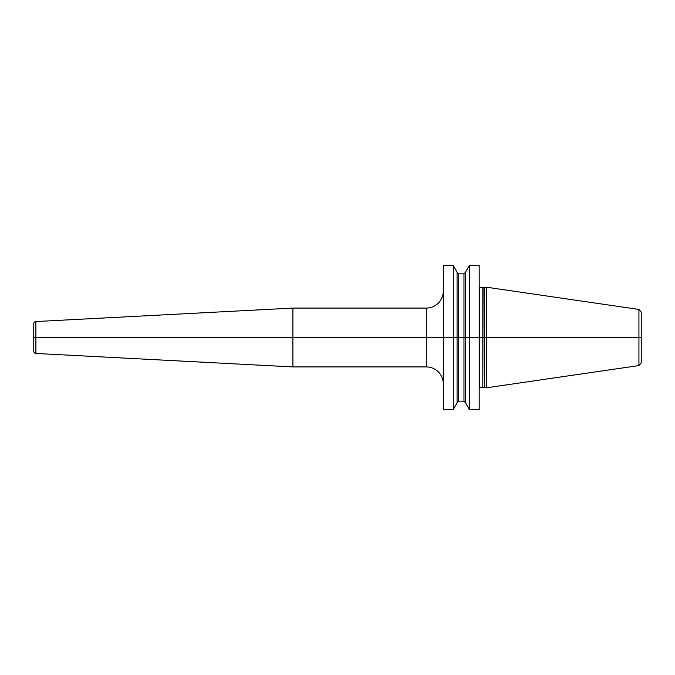 <?xml version="1.0" encoding="UTF-8"?>
<svg xmlns="http://www.w3.org/2000/svg" width="675" height="675" viewBox="0 0 675 675"><rect width="100%" height="100%" fill="white"/><g stroke="black" fill="none" stroke-linecap="round" stroke-linejoin="round"><path stroke-width="1.01" d="M469.311 409.421L469.311 337.5L465.556 337.5L465.556 402.907L469.311 409.421L479.191 409.421L479.191 337.5L484.625 337.5L484.625 387.804L486.43 387.804L486.43 337.5L638.93 337.5L638.93 365.563L641.25 362.88L641.25 337.5L638.93 337.5L638.93 309.437L641.25 312.12L641.25 337.5L484.625 337.5L484.625 287.196L486.43 287.196L486.43 337.5L479.191 337.5L479.191 265.579L469.311 265.579L469.311 337.5L465.556 337.5L465.556 272.093L469.311 265.579M453.305 265.579L457.068 272.093L457.068 337.5L465.556 337.5L453.305 337.5L453.305 265.579L443.315 265.579L443.315 337.5L33.75 337.5L443.315 337.5L443.315 409.421L453.305 409.421L453.305 337.5L443.315 337.5L457.068 337.5L457.068 402.907L453.305 409.421M35.893 321.545L35.893 353.455A2.261 2.261 0 0 1 33.75 351.194L33.75 323.806A2.261 2.261 0 0 1 35.893 321.545L292.882 308.078L426.338 308.078A16.976 16.976 0 0 0 443.315 291.102M292.882 308.078L292.882 366.922L426.338 366.922A16.976 16.976 0 0 1 443.315 383.898M35.893 353.455L292.882 366.922M479.191 337.5L469.311 337.5L479.191 337.5M479.191 287.525L479.638 287.651L479.638 387.349L479.191 387.475M479.638 387.349L482.811 387.349L482.811 287.651L484.625 287.196M483.047 287.618L482.811 387.349M426.338 308.078L426.338 366.922M457.068 272.261C457.912 273.78 458.435 274.312 458.646 273.839L458.646 401.161L457.068 402.739M458.646 401.161L463.97 401.161L463.97 273.839L465.556 272.261M479.638 287.651L482.811 287.651M483.047 387.382L484.625 387.804M638.93 309.437L486.43 287.196M638.93 365.563L486.43 387.804M458.646 273.839L463.97 273.839M463.97 401.161L465.556 402.739"/></g></svg>
